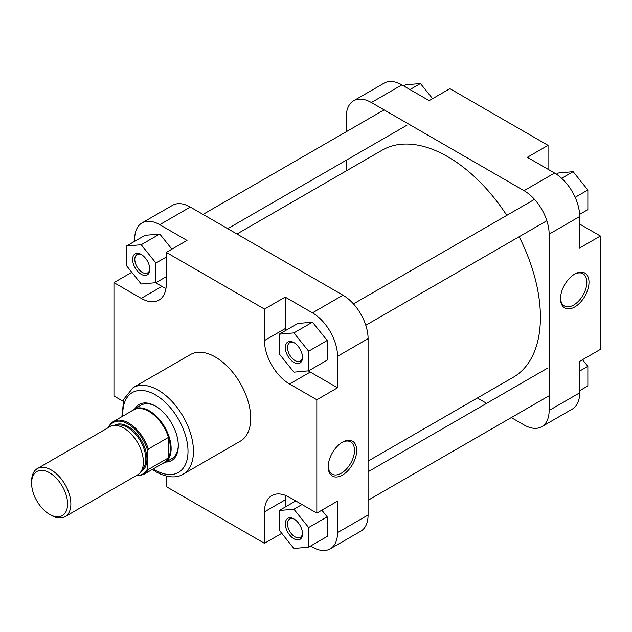 <?xml version="1.0" encoding="UTF-8"?>
<svg xmlns="http://www.w3.org/2000/svg" width="632" height="632" viewBox="0 0 632 632"><rect width="100%" height="100%" fill="white"/><g stroke="black" fill="none" stroke-linecap="round" stroke-linejoin="round"><path stroke-width="0.95" d="M236.968 234.006L382.147 150.187A131.108 75.698 60 0 1 411.732 144.301A131.108 75.698 60 0 1 506.793 215.37M519.133 236.739A131.108 75.698 60 0 1 513.255 377.28L368.085 461.099M293.912 362.436A12.15 7.015 60 0 1 285.324 347.56A12.15 7.015 60 0 1 293.912 342.607L293.912 342.607A12.15 7.015 60 0 1 302.499 357.483A12.15 7.015 60 0 1 293.912 362.436M294.48 342.947A10.602 6.123 -120 0 0 289.701 342.71A10.602 6.123 -120 0 0 288.073 351.202A10.602 6.123 -120 0 0 295.002 360.548A10.602 6.123 -120 0 0 300.303 361.077A10.602 6.123 -120 0 0 302.483 356.819M293.912 538.764A12.15 7.015 60 0 1 285.324 523.881A12.15 7.015 60 0 1 293.912 518.927L293.912 518.927A12.15 7.015 60 0 1 302.499 533.803A12.15 7.015 60 0 1 293.912 538.764M294.48 519.275A10.602 6.123 -120 0 0 289.701 519.03A10.602 6.123 -120 0 0 288.073 527.53A10.602 6.123 -120 0 0 295.002 536.868A10.602 6.123 -120 0 0 300.303 537.398A10.602 6.123 -120 0 0 302.483 533.139M141.213 274.28A12.15 7.015 60 0 1 132.625 259.404A12.15 7.015 60 0 1 141.213 254.443L141.213 254.443A12.15 7.015 60 0 1 149.808 269.319A12.15 7.015 60 0 1 141.213 274.28M141.781 254.791A10.602 6.123 -120 0 0 137.002 254.546A10.602 6.123 -120 0 0 135.374 263.046A10.602 6.123 -120 0 0 142.303 272.392A10.602 6.123 -120 0 0 147.612 272.913A10.602 6.123 -120 0 0 149.784 268.663M342.449 475.074A20.145 11.629 -60 0 1 328.206 466.851A20.145 11.629 -60 0 1 342.449 442.187L342.449 442.187A20.145 11.629 -60 0 1 356.693 450.403A20.145 11.629 -60 0 1 342.449 475.074M328.221 466.203A18.597 10.736 120 0 0 332.061 474.111A18.597 10.736 120 0 0 341.359 473.186A18.597 10.736 120 0 0 353.509 456.794A18.597 10.736 120 0 0 350.657 441.894A18.597 10.736 120 0 0 341.896 442.519M135.035 408.627A32.39 18.699 60 0 1 155.393 406.044L155.393 406.044A32.39 18.699 60 0 1 155.393 406.052A32.39 18.699 60 0 1 178.303 445.718A32.39 18.699 60 0 1 165.884 462.063M155.946 406.376A30.849 17.815 -120 0 0 141.062 405.152L133.897 409.283A30.849 17.815 -120 0 0 131.661 411.021M183.106 474.205L240.373 441.144A49.975 28.851 -120 0 0 248.028 401.099A49.975 28.851 -120 0 0 215.386 357.056A49.975 28.851 -120 0 0 190.398 354.584L133.131 387.637A49.975 28.851 60 0 1 158.119 390.118A49.975 28.851 60 0 1 190.769 434.152A49.975 28.851 60 0 1 183.106 474.205C178.659 477.16 169.273 479.127 156.191 471.922L152.328 469.442M308.377 370.865A35.479 20.485 -120 0 0 310.273 372.043L337.543 387.787L337.543 356.298A35.479 20.485 -120 0 0 312.453 312.848L285.19 297.103L264.468 309.072L166.303 252.397L187.025 240.437L159.754 224.692A35.479 20.485 -120 0 0 142.018 222.93A35.479 20.485 -120 0 0 134.671 239.173L134.671 241.321M155.551 282.717L161.942 286.407A35.479 20.485 -120 0 0 165.971 288.358M171.92 249.158L159.754 234.022L145.036 235.341L126.495 246.046L126.495 265.677L141.213 283.997L155.938 282.678L155.938 263.046L141.213 244.726L126.495 246.046M310.596 546.032L312.453 547.107A35.479 20.485 -120 0 0 330.196 548.86A35.479 20.485 -120 0 0 337.543 532.618L337.543 501.137L316.822 513.097L289.551 497.36A35.479 20.485 -120 0 0 271.815 495.599A35.479 20.485 -120 0 0 264.468 511.841L264.468 543.33L166.303 486.656L166.303 476.086M285.514 495.401A35.479 20.485 -120 0 0 285.19 499.88L285.19 507.062M308.637 547.162L308.637 527.53L293.912 509.21L279.186 510.53L279.186 530.161L293.912 548.473L308.637 547.162L327.178 536.457L327.178 516.826L321.854 510.198M285.19 297.103L285.19 328.593A35.479 20.485 -120 0 0 285.253 330.702M308.637 370.842L327.178 360.137L327.178 340.498L312.453 322.186L297.727 323.497L279.186 334.202L279.186 353.841L293.912 372.153L308.637 370.842L308.637 351.21L293.912 332.89L279.186 334.202M162.124 463.785A30.849 17.815 -120 0 0 164.747 462.719L171.912 458.587A30.849 17.815 -120 0 0 178.295 445.078M142.018 222.93L172.56 205.305A35.479 20.485 60 0 1 190.295 207.059L342.994 295.215A35.479 20.485 60 0 1 368.085 338.665L337.543 356.298M337.543 532.618L368.085 514.993L368.085 338.665M368.085 514.993A35.479 20.485 60 0 1 360.73 531.228L330.196 548.86M131.819 272.305L113.95 282.623L141.213 298.367A35.479 20.485 -120 0 0 158.956 300.121A35.479 20.485 -120 0 0 166.303 283.887L166.303 252.397M113.95 282.623L113.95 395.972L123.098 401.257M264.468 309.072L264.468 340.561A35.479 20.485 -120 0 0 289.551 384.011L316.822 399.748L316.822 513.097M337.543 387.787L316.822 399.748M281.753 533.345L264.468 543.33M308.637 351.21L327.178 340.498M293.912 332.89L312.453 322.186M308.637 527.53L327.178 516.826M293.912 509.21L301.993 504.541M279.186 510.53L295.776 500.947M155.938 282.678L166.303 276.697M155.938 263.046L166.303 257.066M141.213 244.726L159.754 234.022M51.231 515.301L49.596 514.361A25.454 14.694 -120 0 0 67.592 503.965A25.454 14.694 -120 0 0 49.596 472.799A25.454 14.694 -120 0 0 31.6 483.188A25.454 14.694 -120 0 0 49.596 514.361L51.231 515.301A27.768 16.029 60 0 0 65.112 516.676A27.768 16.029 60 0 0 69.37 494.429A27.768 16.029 60 0 0 51.231 469.963A27.768 16.029 60 0 0 37.351 468.589A27.768 16.029 60 0 0 31.6 481.3L31.6 483.188M164.747 462.719A30.849 17.815 -120 0 0 169.479 438A30.849 17.815 -120 0 0 149.326 410.816A30.849 17.815 -120 0 0 133.897 409.283M148.852 411.4A30.462 17.585 -120 0 0 133.621 409.892L113.444 421.544A30.462 17.585 60 0 1 128.675 423.053A30.462 17.585 60 0 1 148.307 449.02L168.483 437.376A30.462 17.585 -120 0 0 148.852 411.4M65.112 516.676L137.65 474.806A27.768 16.029 -120 0 0 141.9 452.552A27.768 16.029 -120 0 0 123.761 428.085A27.768 16.029 -120 0 0 109.881 426.711L37.351 468.589M148.307 449.02L147.762 450.979L147.762 468.17L148.307 469.497A30.462 17.585 60 0 1 143.906 474.308L138.669 475.785L136.141 475.675M143.906 474.308L164.083 462.656A30.462 17.585 -120 0 0 168.483 457.844L148.307 469.497M168.483 457.844A30.462 17.585 -120 0 0 168.483 437.376L168.483 457.844M108.554 427.477L109.036 426.355A30.462 17.585 60 0 1 113.444 421.544L108.791 426.663M574.764 274.051L574.772 274.051A20.145 11.629 -60 0 1 589.008 282.275A20.145 11.629 -60 0 1 574.772 306.947A20.145 11.629 -60 0 1 560.529 298.723A20.145 11.629 -60 0 1 574.764 274.051A20.145 11.629 -60 0 1 574.772 274.051M560.537 298.075A18.597 10.736 120 0 0 564.376 305.975A18.597 10.736 120 0 0 573.674 305.051A18.597 10.736 120 0 0 585.832 288.666A18.597 10.736 120 0 0 582.981 273.759A18.597 10.736 120 0 0 574.212 274.383M401.889 84.893L371.355 102.526A35.479 20.485 -120 0 0 353.612 100.772L384.153 83.14A35.479 20.485 60 0 1 401.889 84.893L429.16 100.638L449.881 88.67L548.047 145.344L548.047 169.273M548.047 145.344L527.325 157.313L554.588 173.057A35.479 20.485 60 0 1 579.678 216.507L579.678 247.989L600.4 236.028L579.678 224.06M600.4 236.028L600.4 349.377L579.678 361.338L579.678 392.828A35.479 20.485 60 0 1 572.331 409.07L541.79 426.695A35.479 20.485 -120 0 0 549.137 410.46L579.678 392.828M371.355 102.526L524.054 190.682L554.588 173.057M353.612 100.772A35.479 20.485 -120 0 0 346.265 117.007L346.265 131.725M346.265 160.228L346.265 170.901M477.381 397.994L486.624 403.335M511.304 417.586L524.054 424.941A35.479 20.485 -120 0 0 541.79 426.695M579.678 216.507L549.137 234.14L549.137 410.46M549.137 234.14A35.479 20.485 -120 0 0 524.054 190.682M582.53 359.695L587.855 366.323L587.855 385.955L579.678 390.679M587.855 366.323L579.678 371.047M556.389 174.163L558.412 173.002L573.129 171.683L587.855 190.003L587.855 209.634L579.615 214.39M573.129 171.683L561.658 178.311M587.855 190.003L575.167 197.326M403.753 85.968L405.712 84.838L420.438 83.527L432.596 98.655M420.438 83.527L409.978 89.562M153.315 468.873A46.12 26.631 -120 0 0 155.393 470.153A46.12 26.631 -120 0 0 188.004 451.327A46.12 26.631 -120 0 0 155.393 394.842A46.12 26.631 -120 0 0 122.853 416.109M312.453 312.848L342.994 295.215M190.295 207.059L159.754 224.692M310.273 372.043L289.551 384.011M285.19 328.593L264.468 340.561M285.19 499.88L264.468 511.841M161.942 286.407L141.213 298.367M141.892 469.932A25.833 14.915 -120 0 0 144.033 448.878A25.833 14.915 -120 0 0 127.585 427.461A25.833 14.915 -120 0 0 116.225 425.47M114.447 425.423A26.607 15.366 60 0 1 128.13 426.513A26.607 15.366 60 0 1 145.613 450.308A26.607 15.366 60 0 1 141.047 471.488M136.749 475.319A29.696 17.143 -120 0 0 147.762 468.17M147.762 450.979A29.696 17.143 -120 0 0 128.762 424.372A29.696 17.143 -120 0 0 108.98 427.232M546.854 220.742L365.794 325.267M534.514 199.364L353.454 303.897M406.969 125.175L227.725 228.666M384.098 109.889L203.046 214.414M121.865 416.678L123.785 399.203L133.131 387.637M549.137 395.743L368.085 500.275M547.328 368.282L368.085 471.772"/></g></svg>
